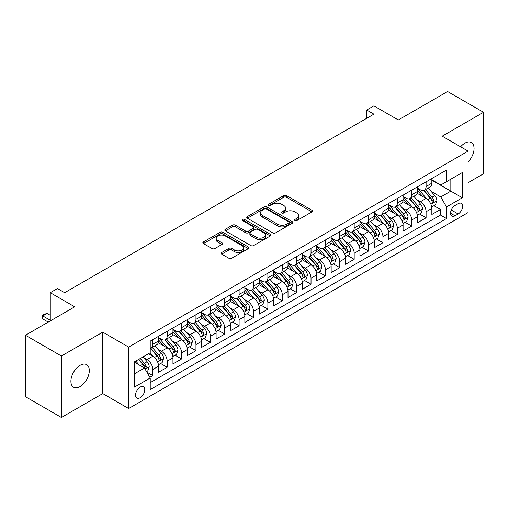 <?xml version="1.0" encoding="UTF-8"?>
<svg xmlns="http://www.w3.org/2000/svg" width="509" height="509" viewBox="0 0 509 509"><rect width="100%" height="100%" fill="white"/><g stroke="black" fill="none" stroke-linecap="round" stroke-linejoin="round"><path stroke-width="0.76" d="M294.959 220.562A1.4 0.808 0 0 0 296.932 220.562L311.934 211.903A1.998 1.152 0 0 0 312.52 211.082A1.998 1.152 0 0 0 311.934 210.268L286.522 195.596A1.998 1.152 0 0 0 283.698 195.596L268.695 204.262A1.4 0.808 0 0 0 268.288 204.828A1.4 0.808 0 0 0 268.695 205.401A1.4 0.808 0 0 0 270.673 205.401L272.614 204.281A6.388 3.69 0 0 1 281.649 204.281L283.767 205.502A6.388 3.69 0 0 1 285.638 208.111A6.388 3.69 0 0 1 283.767 210.72L281.827 211.839A1.4 0.808 0 0 0 281.42 212.412A1.4 0.808 0 0 0 281.827 212.978A1.4 0.808 0 0 0 283.806 212.978L285.746 211.859A6.388 3.69 0 0 1 294.781 211.859L296.9 213.08A6.388 3.69 0 0 1 298.77 215.689A6.388 3.69 0 0 1 296.9 218.297L294.959 219.417A1.4 0.808 0 0 0 294.546 219.99A1.4 0.808 0 0 0 294.959 220.562L294.959 219.417M80.104 386.573A13.018 7.514 120 0 0 88.611 375.101A13.018 7.514 120 0 0 86.613 364.673A13.018 7.514 120 0 0 80.104 365.316A13.018 7.514 120 0 0 71.604 376.787A13.018 7.514 120 0 0 73.595 387.222A13.018 7.514 120 0 0 80.104 386.573M468.089 161.894A13.018 7.514 120 0 0 471.359 142.539A13.018 7.514 120 0 0 464.851 143.188A13.018 7.514 120 0 0 460.626 146.808M140.153 397.745A6.509 3.76 120 0 0 144.41 392.006A6.509 3.76 120 0 0 143.411 386.795A6.509 3.76 120 0 0 140.153 387.114A6.509 3.76 120 0 0 135.903 392.853A6.509 3.76 120 0 0 136.902 398.063A6.509 3.76 120 0 0 140.153 397.745M221.72 252.489A1.998 1.152 0 0 0 221.135 253.304A1.998 1.152 0 0 0 221.72 254.125L228.853 258.241A1.998 1.152 0 0 0 231.671 258.241L248.335 248.621A1.998 1.152 0 0 0 248.92 247.807A1.998 1.152 0 0 0 248.335 246.992L222.923 232.32A1.998 1.152 0 0 0 220.098 232.32L203.435 241.934A1.998 1.152 0 0 0 202.856 242.748A1.998 1.152 0 0 0 203.435 243.569L212.049 248.538A1.998 1.152 0 0 0 214.874 248.538L222 244.422A1.998 1.152 0 0 0 222.586 243.607A1.998 1.152 0 0 0 222 242.793L217.731 240.324A5.338 3.086 0 0 1 216.166 238.148A5.338 3.086 0 0 1 219.462 235.298A5.338 3.086 0 0 1 225.283 235.966L242.017 245.624A5.338 3.086 0 0 1 243.582 247.807A5.338 3.086 0 0 1 240.28 250.651A5.338 3.086 0 0 1 234.464 249.983L231.671 248.373A1.998 1.152 0 0 0 228.853 248.373L221.72 252.489L221.72 254.125M468.089 182.674L483.55 173.747L483.55 112.292L447.596 91.531L398.331 119.978L373.88 105.859L366.69 110.008L373.88 114.162L64.643 292.7L57.453 288.546L50.264 292.7L50.264 320.931M61.404 356.014L61.404 417.469L102.761 393.591L102.761 332.142L61.404 356.014L25.45 335.253L74.715 306.812L50.264 292.7M102.761 332.142L128.65 347.087L468.089 151.116L468.089 212.565L128.65 408.536L128.65 347.087M483.55 112.292L442.2 136.17L468.089 151.116M272.754 232.887A1.998 1.152 0 0 0 275.579 232.887L292.236 223.273A1.998 1.152 0 0 0 292.821 222.458A1.998 1.152 0 0 0 292.236 221.638L266.824 206.966A1.998 1.152 0 0 0 264.006 206.966L247.342 216.586A1.998 1.152 0 0 0 246.757 217.4A1.998 1.152 0 0 0 247.342 218.215L272.754 232.887M243.035 220.861A1.4 0.808 0 0 1 244.447 221.059L244.447 219.398L270.285 234.318A1.998 1.152 0 0 1 270.871 235.133A1.998 1.152 0 0 1 270.285 235.947L253.628 245.561A1.998 1.152 0 0 1 250.803 245.561L225.392 230.889L225.392 229.26A1.998 1.152 0 0 0 224.806 230.074A1.998 1.152 0 0 0 225.392 230.889M225.392 229.26L232.518 225.143A1.998 1.152 0 0 1 235.343 225.143L245.65 231.092A1.998 1.152 0 0 0 248.475 231.092L253.202 228.363A1.998 1.152 0 0 0 253.787 227.548A1.998 1.152 0 0 0 253.202 226.734L242.475 220.537A1.4 0.808 0 0 1 242.061 219.971A1.4 0.808 0 0 1 242.927 219.226A1.4 0.808 0 0 1 244.447 219.398M61.404 417.469L25.45 396.708L25.45 335.253M149.831 377.296L152.815 375.572L146.84 372.124M143.449 357.458L147.056 359.545A8.138 4.696 60 0 1 152.815 369.509L158.566 366.187L158.566 372.251L167.194 367.269L160.653 363.49M157.828 349.155L161.442 351.242A8.138 4.696 60 0 1 167.194 361.205L172.945 357.884L172.945 363.948L181.579 358.966L175.032 355.187M172.214 340.852L175.828 342.939A8.138 4.696 60 0 1 181.579 352.902L187.331 349.581L187.331 355.645L195.959 350.663L189.418 346.884M186.599 332.549L190.207 334.636A8.138 4.696 60 0 1 195.959 344.599L201.717 341.278L201.717 347.342L210.344 342.353L203.797 338.58M200.979 324.246L204.593 326.333A8.138 4.696 60 0 1 210.344 336.296L216.096 332.975L216.096 339.032L224.73 334.05L218.183 330.271M215.364 315.943L218.972 318.023A8.138 4.696 60 0 1 224.73 327.993L230.482 324.666L230.482 330.729L239.109 325.747L232.568 321.968M229.744 307.64L233.357 309.72A8.138 4.696 60 0 1 239.109 319.684L244.861 316.363L244.861 322.426L253.495 317.444L246.948 313.665M244.129 299.33L247.743 301.417A8.138 4.696 60 0 1 253.495 311.381L259.246 308.06L259.246 314.123L267.874 309.141L261.333 305.362M258.515 291.027L262.122 293.114A8.138 4.696 60 0 1 267.874 303.078L273.632 299.756L273.632 305.82L282.26 300.838L275.713 297.059M272.894 282.724L276.508 284.811A8.138 4.696 60 0 1 282.26 294.775L288.011 291.453L288.011 297.517L296.645 292.535L290.098 288.756M287.28 274.421L290.887 276.508A8.138 4.696 60 0 1 296.645 286.472L302.397 283.15L302.397 289.214L311.024 284.226L304.484 280.453M301.659 266.118L305.273 268.205A8.138 4.696 60 0 1 311.024 278.168L316.776 274.847L316.776 280.904L325.41 275.923L318.863 272.143M316.044 257.815L319.658 259.895A8.138 4.696 60 0 1 325.41 269.865L331.162 266.538L331.162 272.601L339.789 267.619L333.249 263.84M330.43 249.512L334.038 251.592A8.138 4.696 60 0 1 339.789 261.556L345.547 258.235L345.547 264.298L354.175 259.316L347.628 255.537M344.809 241.202L348.423 243.289A8.138 4.696 60 0 1 354.175 253.253L359.927 249.932L359.927 255.995L368.561 251.013L362.014 247.234M359.195 232.899L362.802 234.986A8.138 4.696 60 0 1 368.561 244.95L374.312 241.629L374.312 247.692L382.94 242.71L376.399 238.931M373.574 224.596L377.188 226.683A8.138 4.696 60 0 1 382.94 236.647L388.691 233.326L388.691 239.389L397.325 234.407L390.778 230.628M387.96 216.293L391.567 218.38A8.138 4.696 60 0 1 397.325 228.344L403.077 225.023L403.077 231.086L411.705 226.098L405.164 222.325M402.345 207.99L405.953 210.071A8.138 4.696 60 0 1 411.705 220.041L417.463 216.719L417.463 222.777L426.09 217.795L426.09 211.738A8.138 4.696 -120 0 0 420.339 201.768L416.725 199.687M419.543 214.015L426.09 217.795M158.566 366.187A8.138 4.696 -120 0 0 152.815 356.224L148.494 353.73M172.945 357.884A8.138 4.696 -120 0 0 167.194 347.921L158.299 342.786M187.331 349.581A8.138 4.696 -120 0 0 181.579 339.618L172.685 334.483M201.717 341.278A8.138 4.696 -120 0 0 195.959 331.314L187.064 326.174M216.096 332.975A8.138 4.696 -120 0 0 210.344 323.005L201.449 317.87M230.482 324.666A8.138 4.696 -120 0 0 224.73 314.702L215.835 309.567M244.861 316.363A8.138 4.696 -120 0 0 239.109 306.399L230.214 301.264M259.246 308.06A8.138 4.696 -120 0 0 253.495 298.096L244.6 292.961M273.632 299.756A8.138 4.696 -120 0 0 267.874 289.793L258.979 284.658M288.011 291.453A8.138 4.696 -120 0 0 282.26 281.49L273.365 276.355M302.397 283.15A8.138 4.696 -120 0 0 296.645 273.187L287.75 268.046M316.776 274.847A8.138 4.696 -120 0 0 311.024 264.877L302.13 259.743M331.162 266.538A8.138 4.696 -120 0 0 325.41 256.574L316.515 251.44M345.547 258.235A8.138 4.696 -120 0 0 339.789 248.271L330.895 243.137M359.927 249.932A8.138 4.696 -120 0 0 354.175 239.968L345.28 234.834M374.312 241.629A8.138 4.696 -120 0 0 368.561 231.665L359.666 226.53M388.691 233.326A8.138 4.696 -120 0 0 382.94 223.362L374.045 218.227M403.077 225.023A8.138 4.696 -120 0 0 397.325 215.059L388.431 209.918M417.463 216.719A8.138 4.696 -120 0 0 411.705 206.749L402.81 201.615M458.164 203.683L455.001 205.509A6.305 3.639 120 0 0 450.879 211.063A6.305 3.639 120 0 0 451.846 216.115A6.305 3.639 120 0 0 455.001 215.803L458.164 213.977A6.305 3.639 120 0 0 462.28 208.423A6.305 3.639 120 0 0 461.319 203.365A6.305 3.639 120 0 0 458.164 203.683M134.401 373.829L144.467 368.013L150.225 377.983L150.225 389.608L446.514 218.546L446.514 206.921L440.762 196.951L431.11 191.384M150.225 377.983L134.401 387.114L134.401 361.867L150.225 352.737L150.225 341.113L446.514 170.051L446.514 181.675L462.337 172.538L462.337 197.785L446.514 206.921M158.566 337.62L161.442 339.287A8.138 4.696 60 0 0 165.508 339.688L171.266 336.366A8.138 4.696 -120 0 0 172.945 332.638L172.945 327.987M172.945 329.317L175.828 330.977A8.138 4.696 60 0 0 179.893 331.384L185.645 328.063A8.138 4.696 -120 0 0 187.331 324.335L187.331 319.684M187.331 321.014L190.207 322.674A8.138 4.696 60 0 0 194.279 323.081L200.031 319.754A8.138 4.696 -120 0 0 201.717 316.032L201.717 311.381M201.717 312.711L204.593 314.371A8.138 4.696 60 0 0 208.658 314.772L214.41 311.451A8.138 4.696 -120 0 0 216.096 307.729L216.096 303.078M216.096 304.407L218.972 306.068A8.138 4.696 60 0 0 223.044 306.469L228.796 303.148A8.138 4.696 -120 0 0 230.482 299.426L230.482 294.775M230.482 296.104L233.357 297.765A8.138 4.696 60 0 0 237.423 298.166L243.181 294.845A8.138 4.696 -120 0 0 244.861 291.123L244.861 286.472M244.861 287.801L247.743 289.462A8.138 4.696 60 0 0 251.809 289.863L257.56 286.542A8.138 4.696 -120 0 0 259.246 282.819L259.246 278.168M259.246 279.492L262.122 281.153A8.138 4.696 60 0 0 266.194 281.56L271.946 278.238A8.138 4.696 -120 0 0 273.632 274.51L273.632 269.859M273.632 271.189L276.508 272.849A8.138 4.696 60 0 0 280.574 273.257L286.325 269.935A8.138 4.696 -120 0 0 288.011 266.207L288.011 261.556M288.011 262.886L290.887 264.546A8.138 4.696 60 0 0 294.959 264.954L300.711 261.626A8.138 4.696 -120 0 0 302.397 257.904L302.397 253.253M302.397 254.583L305.273 256.243A8.138 4.696 60 0 0 309.338 256.644L315.096 253.323A8.138 4.696 -120 0 0 316.776 249.601L316.776 244.95M316.776 246.28L319.658 247.94A8.138 4.696 60 0 0 323.724 248.341L329.476 245.02A8.138 4.696 -120 0 0 331.162 241.298L331.162 236.647M331.162 237.977L334.038 239.637A8.138 4.696 60 0 0 338.103 240.038L343.861 236.717A8.138 4.696 -120 0 0 345.547 232.995L345.547 228.344M345.547 229.674L348.423 231.334A8.138 4.696 60 0 0 352.489 231.735L358.241 228.414A8.138 4.696 -120 0 0 359.927 224.692L359.927 220.041M359.927 221.364L362.802 223.025A8.138 4.696 60 0 0 366.874 223.432L372.626 220.111A8.138 4.696 -120 0 0 374.312 216.382L374.312 211.731M374.312 213.061L377.188 214.722A8.138 4.696 60 0 0 381.254 215.129L387.012 211.808A8.138 4.696 -120 0 0 388.691 208.079L388.691 203.428M388.691 204.758L391.567 206.419A8.138 4.696 60 0 0 395.639 206.826L401.391 203.498A8.138 4.696 -120 0 0 403.077 199.776L403.077 195.125M403.077 196.455L405.953 198.116A8.138 4.696 60 0 0 410.019 198.516L415.777 195.195A8.138 4.696 -120 0 0 417.463 191.473L417.463 186.822M150.225 382.628L440.476 215.059L440.476 209.492L431.842 214.474L431.842 208.41A8.138 4.696 -120 0 0 426.09 198.446L417.195 193.312M417.463 188.152L420.339 189.812A8.138 4.696 -120 0 0 424.404 190.213A8.138 4.696 -120 0 0 426.09 186.491L426.09 181.84M424.404 190.213L430.156 186.892A8.138 4.696 -120 0 0 431.842 183.17L431.842 178.519M152.815 339.618L152.815 344.269A8.138 4.696 60 0 1 151.128 347.991A8.138 4.696 60 0 1 150.225 348.321M151.128 347.991L156.88 344.669A8.138 4.696 -120 0 0 158.566 340.947L158.566 336.296M167.194 331.314L167.194 335.959A8.138 4.696 60 0 1 165.508 339.688M181.579 323.005L181.579 327.656A8.138 4.696 60 0 1 179.893 331.384M195.959 314.702L195.959 319.353A8.138 4.696 60 0 1 194.279 323.081M210.344 306.399L210.344 311.05A8.138 4.696 60 0 1 208.658 314.772M224.73 298.096L224.73 302.747A8.138 4.696 60 0 1 223.044 306.469M239.109 289.793L239.109 294.444A8.138 4.696 60 0 1 237.423 298.166M253.495 281.49L253.495 286.141A8.138 4.696 60 0 1 251.809 289.863M267.874 273.187L267.874 277.831A8.138 4.696 60 0 1 266.194 281.56M282.26 264.877L282.26 269.528A8.138 4.696 60 0 1 280.574 273.257M296.645 256.574L296.645 261.225A8.138 4.696 60 0 1 294.959 264.954M311.024 248.271L311.024 252.922A8.138 4.696 60 0 1 309.338 256.644M325.41 239.968L325.41 244.619A8.138 4.696 60 0 1 323.724 248.341M339.789 231.665L339.789 236.316A8.138 4.696 60 0 1 338.103 240.038M354.175 223.362L354.175 228.013A8.138 4.696 60 0 1 352.489 231.735M368.561 215.059L368.561 219.703A8.138 4.696 60 0 1 366.874 223.432M382.94 206.749L382.94 211.4A8.138 4.696 60 0 1 381.254 215.129M397.325 198.446L397.325 203.097A8.138 4.696 60 0 1 395.639 206.826M411.705 190.143L411.705 194.794A8.138 4.696 60 0 1 410.019 198.516M411.705 220.041L411.705 226.098M397.325 228.344L397.325 234.407M382.94 236.647L382.94 242.71M368.561 244.95L368.561 251.013M354.175 253.253L354.175 259.316M339.789 261.556L339.789 267.619M325.41 269.865L325.41 275.923M311.024 278.168L311.024 284.226M296.645 286.472L296.645 292.535M282.26 294.775L282.26 300.838M267.874 303.078L267.874 309.141M253.495 311.381L253.495 317.444M239.109 319.684L239.109 325.747M224.73 327.993L224.73 334.05M210.344 336.296L210.344 342.353M195.959 344.599L195.959 350.663M181.579 352.902L181.579 358.966M167.194 361.205L167.194 367.269M152.815 369.509L152.815 375.572M144.467 368.013L134.401 362.204M440.762 196.951L450.828 191.142L450.828 179.181L462.337 172.538M431.842 180.18L462.337 197.785M431.842 179.849L440.762 184.996L446.514 181.675M102.761 393.591L128.65 408.536M366.69 110.008L366.69 118.317M433.929 205.712L440.476 209.492M440.476 215.059L446.514 218.546M295.513 220.76L296.9 219.958A6.388 3.69 0 0 0 298.77 217.349L298.77 215.689M285.638 208.111L285.638 209.772A6.388 3.69 0 0 1 283.767 212.38L282.387 213.176M311.934 210.268L311.934 211.903L286.522 197.257A1.998 1.152 0 0 0 283.698 197.257L269.255 205.598M292.211 223.286L266.824 208.633A1.998 1.152 0 0 0 264.006 208.633L247.368 218.234M288.711 223.025A1.4 0.808 0 0 0 289.118 222.458A1.4 0.808 0 0 0 288.711 221.886L266.404 209.008A1.4 0.808 0 0 0 264.425 209.008L262.377 210.192A6.388 3.69 0 0 0 260.506 212.794A6.388 3.69 0 0 0 262.377 215.402L277.628 224.208A6.388 3.69 0 0 0 286.662 224.208L288.711 223.025L288.711 224.685A1.4 0.808 0 0 0 289.118 224.119L289.118 222.458M260.506 212.794L260.506 214.454A6.388 3.69 0 0 0 262.377 217.063L262.377 215.402M288.711 224.685L286.662 225.869A6.388 3.69 0 0 1 277.628 225.869L262.377 217.063M225.417 230.908L232.518 226.804L232.518 225.143M253.787 227.548L253.787 229.209A1.998 1.152 0 0 1 253.202 230.023L248.475 232.759A1.998 1.152 0 0 1 245.65 232.759L235.343 226.804A1.998 1.152 0 0 0 232.518 226.804M244.447 221.059L270.26 235.96M256.345 237.27A5.338 3.086 0 0 0 262.167 237.938A5.338 3.086 0 0 0 265.463 235.088A5.338 3.086 0 0 0 263.897 232.912L258.006 229.508A1.998 1.152 0 0 0 255.181 229.508L250.447 232.238A1.998 1.152 0 0 0 249.868 233.052A1.998 1.152 0 0 0 250.447 233.866L256.345 237.27L256.345 238.931A5.338 3.086 0 0 0 262.167 239.599A5.338 3.086 0 0 0 265.463 236.749L265.463 235.088M249.868 233.052L249.868 234.713A1.998 1.152 0 0 0 250.447 235.527L250.447 233.866M256.345 238.931L250.447 235.527M243.582 247.807L243.582 249.467A5.338 3.086 0 0 1 240.28 252.311A5.338 3.086 0 0 1 234.464 251.643L231.671 250.034A1.998 1.152 0 0 0 228.853 250.034L221.746 254.137M216.166 238.148L216.166 239.809A5.338 3.086 0 0 0 217.731 241.985L217.731 240.324M221.975 244.435L217.731 241.985M248.303 248.634L222.923 233.981A1.998 1.152 0 0 0 220.098 233.981L203.466 243.582M431.721 206.991L435.437 204.841L436.875 200.692A5.389 3.111 -120 0 0 434.775 195.628L428.203 188.018M426.892 198.974L419.098 189.952A15.563 8.984 -120 0 0 417.463 188.241M422.616 196.442L418.258 191.397A12.916 7.457 -120 0 0 417.463 190.525M423.673 190.506L430.321 198.205A5.389 3.111 60 0 1 432.243 201.914L432.631 202.557L433.363 202.455L433.967 200.921A5.389 3.111 -120 0 0 432.046 197.206L425.473 189.596M424.061 190.379L431.206 198.65A2.749 1.584 60 0 1 431.899 199.725L433.967 200.921M417.342 215.294L421.058 213.144L422.495 208.995A5.389 3.111 -120 0 0 420.396 203.931L413.823 196.321M412.506 207.278L404.712 198.256A15.563 8.984 -120 0 0 403.077 196.544M408.231 204.745L403.872 199.7A12.916 7.457 -120 0 0 403.077 198.828M409.287 198.809L415.936 206.508A5.389 3.111 60 0 1 417.857 210.223L418.252 210.86L418.977 210.758L419.581 209.224A5.389 3.111 -120 0 0 417.66 205.509L411.087 197.899M409.681 198.688L416.82 206.953A2.749 1.584 60 0 1 417.514 208.028L419.581 209.224M402.956 223.597L406.672 221.453L408.11 217.298A5.389 3.111 -120 0 0 406.01 212.234L399.438 204.631M398.121 215.581L390.327 206.559A15.563 8.984 -120 0 0 388.691 204.847M393.851 213.048L389.487 208.003A12.916 7.457 -120 0 0 388.691 207.138M394.908 207.118L401.55 214.811A5.389 3.111 60 0 1 403.472 218.526L403.866 219.163L404.598 219.061L405.202 217.528A5.389 3.111 -120 0 0 403.281 213.812L396.708 206.209M395.296 206.991L402.441 215.256A2.749 1.584 60 0 1 403.128 216.331L405.202 217.528M388.571 231.9L392.293 229.756L393.724 225.602A5.389 3.111 -120 0 0 391.631 220.543L385.059 212.934M383.741 223.884L375.947 214.862A15.563 8.984 -120 0 0 374.312 213.15M379.466 221.351L375.108 216.306A12.916 7.457 -120 0 0 374.312 215.441M380.522 215.422L387.171 223.114A5.389 3.111 60 0 1 389.092 226.829L389.48 227.466L390.212 227.364L390.817 225.831A5.389 3.111 -120 0 0 388.895 222.121L382.323 214.512M380.917 215.294L388.055 223.566A2.749 1.584 60 0 1 388.749 224.634L390.817 225.831M374.191 240.203L377.907 238.059L379.345 233.905A5.389 3.111 -120 0 0 377.245 228.846L370.673 221.237M369.356 232.193L361.562 223.165A15.563 8.984 -120 0 0 359.927 221.453M365.08 229.661L360.722 224.609A12.916 7.457 -120 0 0 359.927 223.744M366.136 223.725L372.785 231.417A5.389 3.111 60 0 1 374.707 235.133L375.101 235.769L375.827 235.667L376.437 234.134A5.389 3.111 -120 0 0 374.509 230.424L367.943 222.815M366.531 223.597L373.67 231.869A2.749 1.584 60 0 1 374.363 232.944L376.437 234.134M359.806 248.507L363.521 246.362L364.959 242.208A5.389 3.111 -120 0 0 362.86 237.149L356.294 229.54M354.977 240.496L347.183 231.468A15.563 8.984 -120 0 0 345.547 229.763M350.701 237.964L346.343 232.912A12.916 7.457 -120 0 0 345.547 232.047M351.757 232.028L358.406 239.72A5.389 3.111 60 0 1 360.327 243.436L360.716 244.078L361.447 243.97L362.052 242.437A5.389 3.111 -120 0 0 360.13 238.727L353.558 231.118M352.145 231.9L359.29 240.172A2.749 1.584 60 0 1 359.984 241.247L362.052 242.437M345.426 256.81L349.142 254.665L350.58 250.511A5.389 3.111 -120 0 0 348.48 245.453L341.908 237.843M340.591 248.799L332.797 239.777A15.563 8.984 -120 0 0 331.162 238.066M336.315 246.267L331.957 241.221A12.916 7.457 -120 0 0 331.162 240.35M337.372 240.331L344.02 248.029A5.389 3.111 60 0 1 345.942 251.739L346.336 252.381L347.062 252.279L347.666 250.746A5.389 3.111 -120 0 0 345.745 247.03L339.172 239.421M337.766 240.203L344.905 248.475A2.749 1.584 60 0 1 345.598 249.55L347.666 250.746M331.041 265.119L334.757 262.968L336.194 258.82A5.389 3.111 -120 0 0 334.095 253.756L327.522 246.146M326.205 257.102L318.411 248.08A15.563 8.984 -120 0 0 316.776 246.369M321.936 254.57L317.571 249.525A12.916 7.457 -120 0 0 316.776 248.653M322.992 248.634L329.635 256.332A5.389 3.111 60 0 1 331.556 260.042L331.951 260.684L332.682 260.583L333.287 259.049A5.389 3.111 -120 0 0 331.365 255.333L324.793 247.724M323.38 248.507L330.526 256.778A2.749 1.584 60 0 1 331.213 257.853L333.287 259.049M316.655 273.422L320.377 271.272L321.809 267.123A5.389 3.111 -120 0 0 319.716 262.059L313.143 254.449M311.826 265.405L304.032 256.383A15.563 8.984 -120 0 0 302.397 254.672M307.551 262.873L303.192 257.828A12.916 7.457 -120 0 0 302.397 256.962M308.607 256.937L315.256 264.635A5.389 3.111 60 0 1 317.177 268.351L317.565 268.987L318.297 268.886L318.901 267.352A5.389 3.111 -120 0 0 316.98 263.637L310.407 256.027M309.001 256.816L316.14 265.081A2.749 1.584 60 0 1 316.833 266.156L318.901 267.352M302.276 281.725L305.992 279.581L307.43 275.426A5.389 3.111 -120 0 0 305.33 270.362L298.758 262.759M297.441 273.708L289.646 264.686A15.563 8.984 -120 0 0 288.011 262.975M293.165 271.176L288.807 266.131A12.916 7.457 -120 0 0 288.011 265.265M294.221 265.246L300.87 272.939A5.389 3.111 60 0 1 302.791 276.654L303.186 277.29L303.911 277.189L304.522 275.655A5.389 3.111 -120 0 0 302.594 271.94L296.028 264.336M294.616 265.119L301.754 273.384A2.749 1.584 60 0 1 302.448 274.459L304.522 275.655M287.89 290.028L291.606 287.884L293.044 283.729A5.389 3.111 -120 0 0 290.944 278.671L284.378 271.062M283.061 282.011L275.267 272.989A15.563 8.984 -120 0 0 273.632 271.278M278.786 279.479L274.427 274.434A12.916 7.457 -120 0 0 273.632 273.568M279.842 273.549L286.491 281.242A5.389 3.111 60 0 1 288.412 284.957L288.8 285.594L289.532 285.492L290.136 283.958A5.389 3.111 -120 0 0 288.215 280.249L281.642 272.639M280.23 273.422L287.375 281.693A2.749 1.584 60 0 1 288.069 282.762L290.136 283.958M273.511 298.331L277.227 296.187L278.665 292.032A5.389 3.111 -120 0 0 276.565 286.974L269.993 279.365M268.676 290.321L260.882 281.292A15.563 8.984 -120 0 0 259.246 279.581M264.4 287.789L260.042 282.737A12.916 7.457 -120 0 0 259.246 281.871M265.456 281.852L272.105 289.545A5.389 3.111 60 0 1 274.027 293.26L274.421 293.897L275.146 293.795L275.751 292.261A5.389 3.111 -120 0 0 273.829 288.552L267.257 280.943M265.851 281.725L272.989 289.996A2.749 1.584 60 0 1 273.683 291.072L275.751 292.261M259.126 306.634L262.841 304.49L264.279 300.335A5.389 3.111 -120 0 0 262.18 295.277L255.607 287.668M254.29 298.624L246.496 289.596A15.563 8.984 -120 0 0 244.861 287.89M250.021 296.092L245.656 291.04A12.916 7.457 -120 0 0 244.861 290.175M251.077 290.155L257.719 297.848A5.389 3.111 60 0 1 259.641 301.563L260.035 302.206L260.767 302.098L261.372 300.564A5.389 3.111 -120 0 0 259.45 296.855L252.878 289.246M251.465 290.028L258.61 298.299A2.749 1.584 60 0 1 259.297 299.375L261.372 300.564M244.74 314.937L248.462 312.793L249.9 308.639A5.389 3.111 -120 0 0 247.8 303.58L241.228 295.971M239.911 306.927L232.117 297.905A15.563 8.984 -120 0 0 230.482 296.193M235.635 304.395L231.277 299.349A12.916 7.457 -120 0 0 230.482 298.478M236.691 298.459L243.34 306.157A5.389 3.111 60 0 1 245.262 309.866L245.656 310.509L246.381 310.407L246.986 308.874A5.389 3.111 -120 0 0 245.064 305.158L238.492 297.549M237.086 298.331L244.225 306.603A2.749 1.584 60 0 1 244.918 307.678L246.986 308.874M230.361 323.247L234.076 321.096L235.514 316.948A5.389 3.111 -120 0 0 233.415 311.883L226.842 304.274M225.525 315.23L217.731 306.208A15.563 8.984 -120 0 0 216.096 304.497M221.25 312.698L216.891 307.652A12.916 7.457 -120 0 0 216.096 306.781M222.312 306.762L228.955 314.46A5.389 3.111 60 0 1 230.876 318.17L231.271 318.812L231.996 318.71L232.607 317.177A5.389 3.111 -120 0 0 230.679 313.461L224.113 305.852M222.7 306.634L229.845 314.906A2.749 1.584 60 0 1 230.532 315.981L232.607 317.177M215.975 331.55L219.691 329.399L221.129 325.251A5.389 3.111 -120 0 0 219.029 320.186L212.463 312.577M211.146 323.533L203.352 314.511A15.563 8.984 -120 0 0 201.717 312.8M206.87 321.001L202.512 315.955A12.916 7.457 -120 0 0 201.717 315.09M207.927 315.065L214.575 322.763A5.389 3.111 60 0 1 216.497 326.479L216.885 327.115L217.617 327.013L218.221 325.48A5.389 3.111 -120 0 0 216.3 321.764L209.727 314.155M208.315 314.944L215.46 323.209A2.749 1.584 60 0 1 216.153 324.284L218.221 325.48M201.596 339.853L205.312 337.709L206.749 333.554A5.389 3.111 -120 0 0 204.65 328.49L198.077 320.886M196.76 331.836L188.966 322.814A15.563 8.984 -120 0 0 187.331 321.103M192.485 329.304L188.126 324.258A12.916 7.457 -120 0 0 187.331 323.393M193.541 323.374L200.19 331.066A5.389 3.111 60 0 1 202.111 334.782L202.506 335.418L203.231 335.316L203.835 333.783A5.389 3.111 -120 0 0 201.914 330.067L195.341 322.464M193.935 323.247L201.074 331.512A2.749 1.584 60 0 1 201.768 332.587L203.835 333.783M187.21 348.156L190.926 346.012L192.364 341.857A5.389 3.111 -120 0 0 190.264 336.799L183.692 329.189M182.375 340.139L174.581 331.117A15.563 8.984 -120 0 0 172.945 329.406M178.105 337.607L173.741 332.562A12.916 7.457 -120 0 0 172.945 331.696M179.162 331.677L185.804 339.369A5.389 3.111 60 0 1 187.726 343.085L188.12 343.721L188.852 343.62L189.456 342.086A5.389 3.111 -120 0 0 187.535 338.377L180.962 330.767M179.55 331.55L186.695 339.821A2.749 1.584 60 0 1 187.382 340.89L189.456 342.086M172.825 356.459L176.547 354.315L177.985 350.16A5.389 3.111 -120 0 0 175.885 345.102L169.312 337.492M167.995 348.449L160.201 339.42A15.563 8.984 -120 0 0 158.566 337.709M163.72 345.916L159.362 340.865A12.916 7.457 -120 0 0 158.566 339.999M164.776 339.98L171.425 347.672A5.389 3.111 60 0 1 173.346 351.388L173.741 352.024L174.466 351.923L175.071 350.389A5.389 3.111 -120 0 0 173.149 346.68L166.577 339.07M165.171 339.853L172.309 348.124A2.749 1.584 60 0 1 173.003 349.199L175.071 350.389M158.445 364.762L162.161 362.618L163.599 358.463A5.389 3.111 -120 0 0 161.499 353.405L154.927 345.796M153.61 356.752L150.168 352.769M149.334 354.219L148.781 353.57M150.397 348.283L157.039 355.976A5.389 3.111 60 0 1 158.961 359.691L159.355 360.334L160.081 360.226L160.691 358.692A5.389 3.111 -120 0 0 158.77 354.983L152.197 347.373M150.785 348.156L157.93 356.427A2.749 1.584 60 0 1 158.617 357.503L160.691 358.692M146.554 371.627L147.775 370.921L149.213 366.773A5.389 3.111 -120 0 0 147.114 361.708L142.978 356.917M139.116 364.928L135.788 361.072M134.955 362.523L134.401 361.88M138.518 359.494L142.66 364.285A5.389 3.111 60 0 1 144.581 367.994L144.97 368.637L145.701 368.535L146.306 367.002A5.389 3.111 -120 0 0 144.384 363.286L140.249 358.495M138.855 359.297L143.544 364.73A2.749 1.584 60 0 1 144.238 365.806L146.306 367.002M50.264 315.287L47.095 313.461L42.781 315.949L50.264 320.269M42.781 318.939L41.992 315.491L42.781 315.949L42.781 318.939L48.247 322.095M41.992 315.491L44.149 314.25L47.095 313.461M147.056 359.545L152.815 356.224M161.442 351.242L167.194 347.921M175.828 342.939L181.579 339.618M190.207 334.636L195.959 331.314M204.593 326.333L210.344 323.005M218.972 318.023L224.73 314.702M233.357 309.72L239.109 306.399M247.743 301.417L253.495 298.096M262.122 293.114L267.874 289.793M276.508 284.811L282.26 281.49M290.887 276.508L296.645 273.187M305.273 268.205L311.024 264.877M319.658 259.895L325.41 256.574M334.038 251.592L339.789 248.271M348.423 243.289L354.175 239.968M362.802 234.986L368.561 231.665M377.188 226.683L382.94 223.362M391.567 218.38L397.325 215.059M405.953 210.071L411.705 206.749M420.339 201.768L426.09 198.446M426.09 186.491L431.842 183.17M152.815 344.269L158.566 340.947M167.194 335.959L172.945 332.638M181.579 327.656L187.331 324.335M195.959 319.353L201.717 316.032M210.344 311.05L216.096 307.729M224.73 302.747L230.482 299.426M239.109 294.444L244.861 291.123M253.495 286.141L259.246 282.819M267.874 277.831L273.632 274.51M282.26 269.528L288.011 266.207M296.645 261.225L302.397 257.904M311.024 252.922L316.776 249.601M325.41 244.619L331.162 241.298M339.789 236.316L345.547 232.995M354.175 228.013L359.927 224.692M368.561 219.703L374.312 216.382M382.94 211.4L388.691 208.079M397.325 203.097L403.077 199.776M411.705 194.794L417.463 191.473M426.09 211.738L431.842 208.41M451.267 209.994L458.164 213.977M450.541 213.226L455.001 215.803M296.9 219.958L296.9 218.297M281.827 212.978L281.827 211.839M283.767 212.38L283.767 210.72M268.695 205.401L268.695 204.262M283.698 197.257L283.698 195.596M286.522 197.257L286.522 195.596M247.342 218.215L247.342 216.586M264.006 208.633L264.006 206.966M266.824 208.633L266.824 206.966M292.236 223.273L292.236 221.638M277.628 225.869L277.628 224.208M286.662 225.869L286.662 224.208M235.343 226.804L235.343 225.143M245.65 232.759L245.65 231.092M248.475 232.759L248.475 231.092M253.202 230.023L253.202 228.363M270.285 235.947L270.285 234.318M228.853 250.034L228.853 248.373M231.671 250.034L231.671 248.373M234.464 251.643L234.464 249.983M222 244.422L222 242.793M203.435 243.569L203.435 241.934M220.098 233.981L220.098 232.32M222.923 233.981L222.923 232.32M248.335 248.621L248.335 246.992M430.9 204.224L436.843 200.794M419.098 189.952L419.836 189.526M432.046 197.206L434.775 195.628M427.751 199.687L430.321 198.205M416.515 212.527L422.457 209.097M404.712 198.256L405.45 197.829M417.66 205.509L420.396 203.931M413.365 207.99L415.936 206.508M402.135 220.83L408.078 217.4M390.327 206.559L391.071 206.132M403.281 213.812L406.01 212.234M398.98 216.293L401.55 214.811M387.75 229.139L393.692 225.703M375.947 214.862L376.685 214.435M388.895 222.121L391.631 220.543M384.6 224.596L387.171 223.114M373.371 237.442L379.307 234.013M361.562 223.165L362.306 222.738M374.509 230.424L377.245 228.846M370.215 232.906L372.785 231.417M358.985 245.745L364.928 242.316M347.183 231.468L347.921 231.041M360.13 238.727L362.86 237.149M355.836 241.209L358.406 239.72M344.599 254.048L350.542 250.619M332.797 239.777L333.535 239.345M345.745 247.03L348.48 245.453M341.45 249.512L344.02 248.029M330.22 262.351L336.163 258.922M318.411 248.08L319.156 247.654M331.365 255.333L334.095 253.756M327.064 257.815L329.635 256.332M315.834 270.654L321.777 267.225M304.032 256.383L304.77 255.957M316.98 263.637L319.716 262.059M312.685 266.118L315.256 264.635M301.455 278.957L307.391 275.528M289.646 264.686L290.391 264.26M302.594 271.94L305.33 270.362M298.299 274.421L300.87 272.939M287.07 287.267L293.012 283.831M275.267 272.989L276.005 272.563M288.215 280.249L290.944 278.671M283.92 282.724L286.491 281.242M272.684 295.57L278.627 292.141M260.882 281.292L261.62 280.866M273.829 288.552L276.565 286.974M269.535 291.033L272.105 289.545M258.305 303.873L264.247 300.444M246.496 289.596L247.24 289.169M259.45 296.855L262.18 295.277M255.149 299.337L257.719 297.848M243.919 312.176L249.862 308.747M232.117 297.905L232.855 297.472M245.064 305.158L247.8 303.58M240.77 307.64L243.34 306.157M229.54 320.479L235.476 317.05M217.731 306.208L218.476 305.782M230.679 313.461L233.415 311.883M226.384 315.943L228.955 314.46M215.154 328.782L221.097 325.353M203.352 314.511L204.09 314.085M216.3 321.764L219.029 320.186M212.005 324.246L214.575 322.763M200.769 337.085L206.711 333.656M188.966 322.814L189.711 322.388M201.914 330.067L204.65 328.49M197.619 332.549L200.19 331.066M186.389 345.395L192.332 341.959M174.581 331.117L175.325 330.691M187.535 338.377L190.264 336.799M183.234 340.852L185.804 339.369M172.004 353.698L177.946 350.268M160.201 339.42L160.939 338.994M173.149 346.68L175.885 345.102M168.854 349.161L171.425 347.672M157.625 362.001L163.561 358.571M158.77 354.983L161.499 353.405M154.469 357.464L157.039 355.976M145.154 369.197L149.182 366.874M144.384 363.286L147.114 361.708M140.331 365.627L142.66 364.285"/></g></svg>
